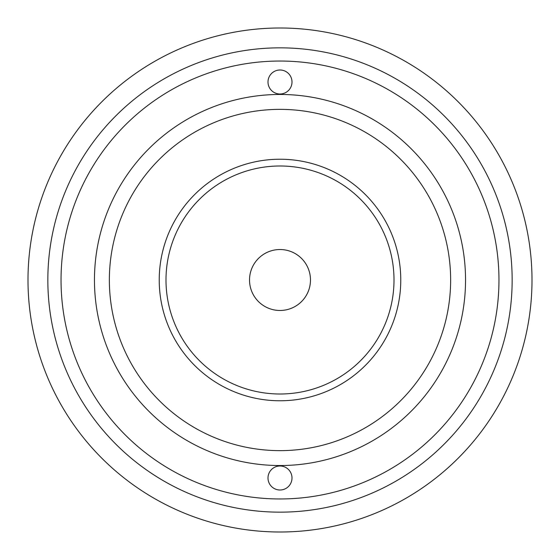 <?xml version="1.0" encoding="UTF-8"?>
<svg xmlns="http://www.w3.org/2000/svg" width="560" height="560" viewBox="0 0 560 560"><rect width="100%" height="100%" fill="white"/><g stroke="black" fill="none" stroke-linecap="round" stroke-linejoin="round"><path stroke-width="0.84" d="M532 280A252 252 0 0 1 280 532A252 252 0 0 1 28 280A252 252 0 0 1 280 28A252 252 0 0 1 532 280M291.998 478.002A11.998 11.998 0 0 0 280 465.997A11.998 11.998 0 0 0 268.002 478.002A11.998 11.998 0 0 0 280 490A11.998 11.998 0 0 0 291.998 478.002M249.522 280A30.478 30.478 0 0 1 280 249.522A30.478 30.478 0 0 1 310.478 280A30.478 30.478 0 0 1 280 310.478A30.478 30.478 0 0 1 249.522 280M291.998 81.998A11.998 11.998 0 0 0 280 70A11.998 11.998 0 0 0 268.002 81.998A11.998 11.998 0 0 0 280 94.003A11.998 11.998 0 0 0 291.998 81.998M498.96 280A218.96 218.96 0 0 1 280 498.96A218.96 218.96 0 0 1 61.04 280A218.96 218.96 0 0 1 280 61.04A218.96 218.96 0 0 1 498.96 280M512.155 280A232.155 232.155 0 0 1 280 512.155A232.155 232.155 0 0 1 47.845 280A232.155 232.155 0 0 1 280 47.845A232.155 232.155 0 0 1 512.155 280M450.639 280A170.639 170.639 0 0 1 280 450.639A170.639 170.639 0 0 1 109.361 280A170.639 170.639 0 0 1 280 109.361A170.639 170.639 0 0 1 450.639 280M465.542 280A185.542 185.542 0 0 1 280 465.542A185.542 185.542 0 0 1 94.458 280A185.542 185.542 0 0 1 280 94.458A185.542 185.542 0 0 1 465.542 280M159.229 280A120.771 120.771 0 0 1 280 159.229A120.771 120.771 0 0 1 400.771 280A120.771 120.771 0 0 1 280 400.771A120.771 120.771 0 0 1 159.229 280M165.998 280A114.002 114.002 0 0 1 280 165.998A114.002 114.002 0 0 1 394.002 280A114.002 114.002 0 0 1 280 394.002A114.002 114.002 0 0 1 165.998 280"/></g></svg>
